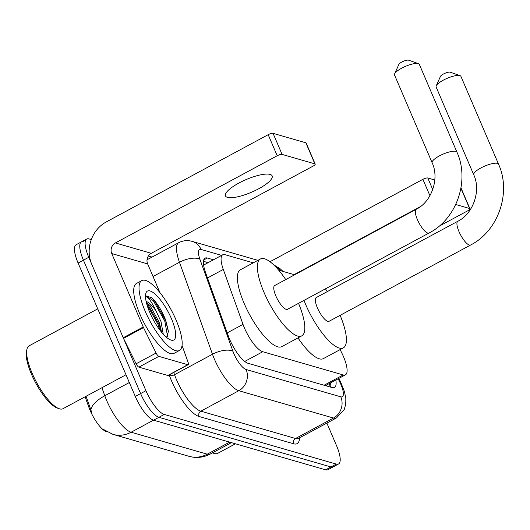 <?xml version="1.0" encoding="UTF-8"?>
<svg xmlns="http://www.w3.org/2000/svg" width="530" height="530" viewBox="0 0 530 530"><rect width="100%" height="100%" fill="white"/><g stroke="black" fill="none" stroke-linecap="round" stroke-linejoin="round"><path stroke-width="0.79" d="M253.254 262.84L224.985 254.685A23.804 7.201 61.7 0 0 222.719 254.791A23.804 7.201 61.7 0 0 223.302 269.452L243.012 324.367A23.804 7.201 61.7 0 0 244.443 327.984A23.804 7.201 61.7 0 0 262.754 351.728L343.201 374.935A23.804 7.201 61.7 0 0 345.467 374.829A23.804 7.201 61.7 0 0 341.744 352.854L340.134 349.595M106.914 431.864L106.59 431.771A21.425 6.479 -118.3 0 1 90.113 410.406A21.425 6.479 -118.3 0 1 88.828 407.146L85.111 396.784M294.654 274.785L278.667 270.174M86.072 396.268L91.942 412.95M326.871 423.092L336.557 445.703A23.804 7.201 -118.3 0 1 338.564 463.982L333.238 466.85A23.804 7.201 -118.3 0 1 330.972 466.957L158.921 417.322A23.804 7.201 -118.3 0 1 140.609 393.578L83.429 260.17A23.804 7.201 -118.3 0 1 81.421 241.885L76.095 244.761A23.804 7.201 -118.3 0 0 78.102 263.039L135.282 396.447A23.804 7.201 -118.3 0 0 153.594 420.191L325.645 469.825A23.804 7.201 -118.3 0 0 327.911 469.719L333.238 466.85A23.804 7.201 -118.3 0 1 330.972 466.957L158.921 417.322A23.804 7.201 -118.3 0 1 140.609 393.578L83.429 260.17A23.804 7.201 -118.3 0 1 81.421 241.885A23.804 7.201 -118.3 0 1 83.687 241.779M213.451 259.786L207.323 258.017A23.804 7.201 61.7 0 0 205.057 258.123A23.804 7.201 61.7 0 0 205.64 272.791L228.311 335.94A23.804 7.201 61.7 0 0 229.735 339.558A23.804 7.201 61.7 0 0 248.047 363.302L332.217 387.582A23.804 7.201 61.7 0 0 334.483 387.476A23.804 7.201 61.7 0 0 335.854 380.01M338.564 463.982A23.804 7.201 -118.3 0 1 336.305 464.088L164.247 414.447A23.804 7.201 -118.3 0 1 145.935 390.709L88.755 257.295A23.804 7.201 -118.3 0 1 86.748 239.017A23.804 7.201 -118.3 0 1 89.014 238.911L91.299 239.573M148.36 256.036L152.011 257.09M330.528 382.879A23.804 7.201 -118.3 0 1 330.753 387.158M203.46 261.31L208.124 262.655M270.115 174.423A25.394 6.877 156.8 0 0 242.422 181.253A25.394 6.877 156.8 0 0 225.469 195.908A25.394 6.877 156.8 0 0 227.496 197.385A25.394 6.877 156.8 0 0 255.195 190.548A25.394 6.877 156.8 0 0 272.148 175.9A25.394 6.877 156.8 0 0 270.115 174.423M187.792 364.719A3.968 1.199 61.7 0 0 188.17 364.7L168.195 375.465A3.968 1.199 -118.3 0 1 167.818 375.485L187.792 364.719L158.861 356.372L138.886 367.138A3.968 1.199 -118.3 0 1 136.117 363.792L123.516 338.352A3.968 1.199 -118.3 0 1 123.232 337.736L91.763 264.318A31.74 29.011 106.1 0 1 106.364 221.878L268.173 134.686A3.968 1.073 -23.2 0 1 273.056 133.341L282.079 154.402A3.968 1.073 156.8 0 0 277.203 155.754L115.394 242.945A7.937 7.254 -73.9 0 0 111.744 253.552L143.213 326.977A3.968 1.199 61.7 0 0 143.498 327.593L156.092 353.033A3.968 1.199 61.7 0 0 158.861 356.372M167.818 375.485L138.886 367.138M159.98 292.706L147.638 263.913A7.937 7.254 -73.9 0 1 151.288 253.3L313.098 166.109A3.968 1.073 156.8 0 0 315.198 164.101A3.968 1.073 156.8 0 0 314.886 163.869L305.856 142.802L273.056 133.341M305.856 142.802A3.968 1.073 -23.2 0 1 306.174 143.034L315.198 164.101M314.886 163.869L282.079 154.402M188.17 364.7A3.968 1.199 61.7 0 0 188.077 362.255L182.048 345.474M125.988 374.763L63.004 408.696A35.709 10.799 -118.3 0 1 59.115 408.703L57.2 408.02A34.125 10.315 -118.3 0 1 31.429 374.14A34.125 10.315 -118.3 0 1 26.5 351.046L26.984 349.071A35.709 10.799 -118.3 0 1 29.123 345.825L97.739 308.851M59.115 408.703A35.709 10.799 -118.3 0 1 32.138 373.246A35.709 10.799 -118.3 0 1 26.984 349.071M176.073 320.007A39.677 11.998 -118.3 0 1 179.418 350.476A39.677 11.998 -118.3 0 1 145.127 311.084A39.677 11.998 -118.3 0 1 141.775 280.615A39.677 11.998 -118.3 0 1 176.073 320.007M179.418 350.476L174.092 353.344A39.677 11.998 -118.3 0 1 139.801 313.952A39.677 11.998 -118.3 0 1 136.448 283.484L141.775 280.615M166.625 337.431L168.441 331.343L165.724 320.246C161.723 310.282 157.059 302.769 151.726 297.701L146.095 295.945L145.525 296.383M145.167 296.84C147.413 295.853 151.07 300.623 156.138 311.163A19.842 5.996 -118.3 0 0 146.147 301.51M149.765 312.422A27.772 8.4 -118.3 0 1 145.757 293.62A27.772 8.4 -118.3 0 1 156.257 295.19A27.772 8.4 -118.3 0 1 171.428 318.669A27.772 8.4 -118.3 0 1 170.746 339.995A27.772 8.4 -118.3 0 1 149.765 312.422M161.624 332.264L159.378 322.604L150.103 305.684L146.293 302.18M163.233 334.125L161.041 321.703L156.138 311.163M161.219 331.773L158.974 324.208L147.453 303.756L146.393 302.597M168.467 331.979L165.632 320.617L154.111 300.172L151.726 297.701M159.868 330.024L158.139 324.658L146.923 304.558M167.593 336.49L164.797 321.067L153.276 300.616L145.982 296.005M416.262 209.257A13.488 4.081 61.7 0 0 417.401 219.612A13.488 4.081 61.7 0 0 427.776 233.067A13.488 4.081 61.7 0 0 429.061 233.008L287.492 309.295A13.488 4.081 61.7 0 1 275.832 295.899A13.488 4.081 61.7 0 1 274.692 285.544L416.262 209.257C431.599 201.784 439.655 178.583 432.155 162.79A13.488 3.65 -23.2 0 1 441.165 155.005A13.488 3.65 -23.2 0 1 455.88 151.375A13.488 3.65 -23.2 0 1 456.959 152.163L419.343 64.388A13.488 3.65 156.8 0 0 418.435 63.66A13.488 3.65 156.8 0 0 418.263 63.607A13.488 3.65 156.8 0 0 405.291 66.442A13.488 3.65 156.8 0 0 394.638 73.862L398.865 64.395A5.552 1.504 -23.2 0 1 403.25 61.341A5.552 1.504 -23.2 0 1 408.59 60.175A5.552 1.504 -23.2 0 1 408.663 60.195A5.552 1.504 -23.2 0 1 408.729 60.221M298.542 303.339A43.645 13.197 -118.3 0 1 301.795 335.841A43.645 13.197 -118.3 0 1 264.072 292.507A43.645 13.197 -118.3 0 1 260.389 258.998A43.645 13.197 -118.3 0 1 285.743 279.588M301.795 335.841L281.821 346.607A43.645 13.197 -118.3 0 1 244.098 303.273A43.645 13.197 -118.3 0 1 240.408 269.757L260.389 258.998M394.638 73.862A13.488 3.65 156.8 0 0 394.539 75.021L432.155 162.79M457.854 221.255A13.488 4.081 61.7 0 0 458.993 231.617A13.488 4.081 61.7 0 0 469.368 245.065A13.488 4.081 61.7 0 0 470.653 245.006L329.084 321.293A13.488 4.081 61.7 0 1 317.424 307.897A13.488 4.081 61.7 0 1 316.284 297.542L457.854 221.255C473.191 213.782 481.247 190.581 473.747 174.787A13.488 3.65 -23.2 0 1 482.757 167.003A13.488 3.65 -23.2 0 1 497.471 163.373A13.488 3.65 -23.2 0 1 498.544 164.161L460.928 76.386A13.488 3.65 156.8 0 0 460.027 75.657A13.488 3.65 156.8 0 0 459.848 75.605A13.488 3.65 156.8 0 0 446.876 78.44A13.488 3.65 156.8 0 0 436.223 85.86L440.457 76.393A5.552 1.504 -23.2 0 1 444.842 73.339A5.552 1.504 -23.2 0 1 450.182 72.173A5.552 1.504 -23.2 0 1 450.255 72.193A5.552 1.504 -23.2 0 1 450.321 72.219M340.127 315.337A43.645 13.197 -118.3 0 1 343.387 347.839A43.645 13.197 -118.3 0 1 305.664 304.505A43.645 13.197 -118.3 0 1 303.988 300.404M343.387 347.839L323.406 358.605A43.645 13.197 -118.3 0 1 297.979 337.895M325.433 288.85A43.645 13.197 -118.3 0 1 327.328 291.586M436.223 85.86A13.488 3.65 156.8 0 0 436.13 87.019L473.747 174.787M269.975 261.727L422.9 179.326A3.968 1.073 -23.2 0 1 427.776 177.974L432.738 189.548M434.819 180.008L427.776 177.974M438.992 226.284L467.824 210.748A3.968 1.073 156.8 0 0 469.925 208.734A3.968 1.073 156.8 0 0 469.606 208.502L455.727 204.5M420.396 206.607L294.143 274.639M235.426 443.802L217.731 453.335A35.709 10.799 -118.3 0 1 213.842 453.335A35.709 10.799 -118.3 0 1 212.583 452.799M227.211 332.88L243.012 324.367M88.828 407.146L89.795 406.629M326.056 385.29L326.116 385.303A7.937 2.398 61.7 0 0 327.335 384.601M326.116 385.303A23.804 21.757 106.1 0 1 326.361 385.893M244.734 361.44L262.754 351.728M207.502 277.972L223.302 269.452M324.088 385.237L343.201 374.935M101.919 387.728L104.794 395.751A31.74 9.6 61.7 0 0 106.696 400.574A31.74 9.6 61.7 0 0 131.115 432.228A27.772 25.387 106.1 0 1 112.883 434.342L102.648 429.008M90.895 409.935A27.772 11.812 160.3 0 1 104.794 395.751L129.32 382.534M153.501 420.164L131.115 432.228L207.237 454.19A31.74 9.6 61.7 0 0 210.258 454.051C204.56 457.046 198.545 458.039 192.218 457.032L189.005 456.303A27.772 25.387 -73.9 0 0 207.237 454.19L229.629 442.126M325.645 469.825L336.305 464.088M153.594 420.191L164.247 414.447M135.282 396.447L145.935 390.709M78.102 263.039L88.755 257.295M221.633 255.381L201.042 249.438A15.873 4.796 61.7 0 0 199.923 259.283L232.935 351.264A15.873 4.796 61.7 0 0 233.889 353.676A15.873 4.796 61.7 0 0 246.099 369.503L340.79 396.824A15.873 4.796 61.7 0 0 340.956 384.568A15.873 4.796 61.7 0 0 339.816 382.097L338.166 378.764M339.816 382.097A15.873 1.716 153.7 0 1 340.724 382.229L344.5 391.769L345.845 398.613L345.726 404.324L344.222 409.544L336.51 417.898A31.74 9.6 -118.3 0 1 333.489 418.044L238.798 390.723A31.74 9.6 -118.3 0 1 214.378 359.068A31.74 9.6 -118.3 0 1 212.477 354.245L174.522 374.697A31.74 9.6 61.7 0 0 176.424 379.52A31.74 9.6 61.7 0 0 200.844 411.174L295.535 438.495A31.74 9.6 61.7 0 0 298.556 438.35L298.443 438.409M299.576 437.8A35.709 10.799 -118.3 0 1 293.706 443.802L199.015 416.481A3.968 3.624 106.1 0 1 200.844 411.174L238.798 390.723A15.873 14.502 -73.9 0 0 246.099 369.503M199.015 416.481A35.709 10.799 -118.3 0 1 171.548 380.865A35.709 10.799 -118.3 0 1 169.408 375.439L169.222 374.915M232.935 351.264A15.873 6.751 160.3 0 0 212.477 354.245L179.465 262.264L153.037 276.508M199.923 259.283A15.873 6.751 160.3 0 0 179.465 262.264A31.74 9.6 -118.3 0 1 178.69 242.714L147.042 259.766M173.727 372.484L174.522 374.697A3.968 1.689 -19.7 0 1 169.408 375.439M340.79 396.824A15.873 14.502 -73.9 0 1 333.489 418.044L295.535 438.495A3.968 3.624 106.1 0 0 293.706 443.802M280.105 270.585A15.873 14.502 -73.9 0 0 273.924 265.099M201.042 249.438A15.873 14.502 -73.9 0 0 192.125 241.369C187.441 240.057 182.963 240.507 178.69 242.714M203.725 259.958L207.323 258.017M151.288 253.3L115.394 242.945M147.638 263.913L111.744 253.552M123.232 337.736L143.213 326.977M277.203 155.754L268.173 134.686M143.498 327.593L123.516 338.352M136.117 363.792L156.092 353.033M469.606 208.502L460.914 188.223M429.923 195.702L422.9 179.326M329.269 383.561L330.296 387.026M203.606 265.093L222.719 254.791M325.48 385.601L345.467 374.829M189.005 456.303L112.883 434.342M210.258 454.051L231.424 442.643M86.748 239.017L81.421 241.885M336.51 417.898L298.556 438.35M283.099 271.453L279.913 268.558L273.844 265.02M257.891 260.343L192.125 241.369M340.724 382.229L338.829 378.407M408.663 60.195L418.435 63.66M429.061 233.008C456.761 218.89 469.931 180.617 456.959 152.163M450.255 72.193L460.027 75.657M470.653 245.006C498.352 230.888 511.523 192.615 498.544 164.161M469.925 208.734L460.981 187.858M212.477 452.852L213.842 453.335"/></g></svg>
